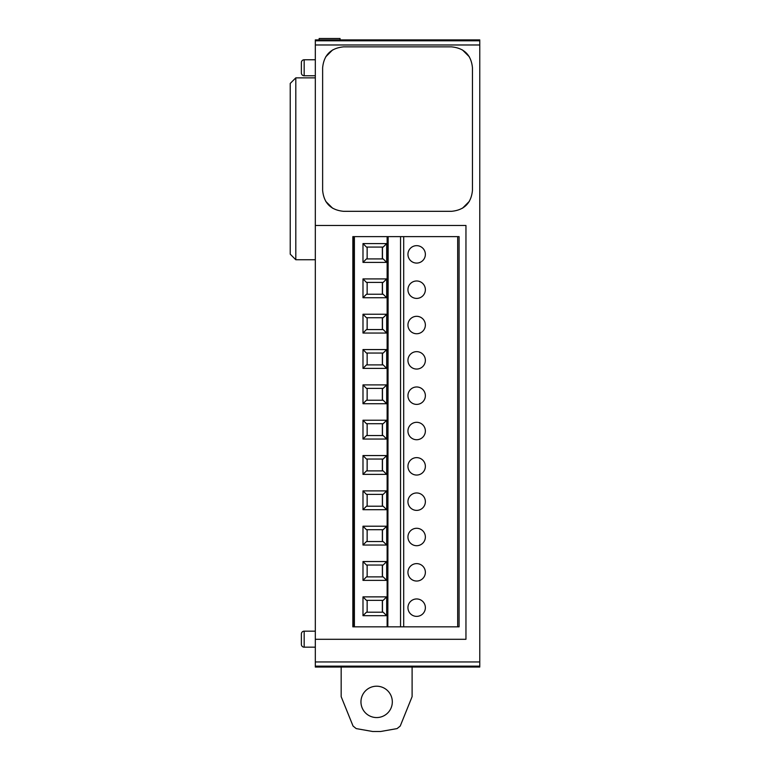 <?xml version="1.0" encoding="UTF-8"?>
<svg xmlns="http://www.w3.org/2000/svg" width="770" height="770" viewBox="0 0 770 770"><rect width="100%" height="100%" fill="white"/><g stroke="black" fill="none" stroke-linecap="round" stroke-linejoin="round"><path stroke-width="1.16" d="M301.378 72.986A2.791 2.791 0 0 0 304.169 75.768L315.315 75.768L304.169 75.768A2.791 2.791 0 0 1 301.378 72.986L301.378 62.553A2.791 2.791 0 0 1 304.169 59.762A2.791 2.791 0 0 0 301.378 62.553M315.315 647.175L304.169 647.175A2.791 2.791 0 0 1 301.378 644.384L301.378 633.951A2.791 2.791 0 0 1 304.169 631.169A2.791 2.791 0 0 0 301.378 633.951M315.315 666.146L315.315 661.959L479.768 661.959L479.768 667.041L315.315 667.041L315.315 666.146L479.768 666.146M479.768 40.791L479.768 39.896L315.315 39.896L315.315 44.978L479.768 44.978L479.768 40.791L315.315 40.791M479.768 661.959L479.768 44.978M315.315 225.475L465.956 225.475L465.956 639.293L315.315 639.293L315.315 44.978M315.315 661.959L315.315 639.293M469.392 201.297L462.51 208.208M332.65 208.256L325.739 201.374M325.691 56.874L332.573 49.963M462.443 49.925L469.353 56.807M412.104 667.041L412.104 696.658L400.236 726.043L397.089 728.593L380.611 731.5L372.67 731.5L356.192 728.593L353.045 726.043L341.168 696.658L341.168 667.041M376.636 686.205A15.679 15.679 0 0 1 392.315 701.884A15.679 15.679 0 0 1 376.636 717.563A15.679 15.679 0 0 1 360.957 701.884A15.679 15.679 0 0 1 376.636 686.205M451.547 46.864C464.243 48.096 471.211 55.065 472.453 67.76L472.453 190.411C471.211 203.107 464.243 210.075 451.547 211.317L343.536 211.317C330.84 210.075 323.872 203.107 322.63 190.411L322.63 67.76C323.872 55.065 330.84 48.096 343.536 46.864L451.547 46.864M315.315 631.169L304.169 631.169L304.169 647.175M315.315 59.762L304.169 59.762L315.315 59.762M319.146 39.896L319.146 38.5L340.051 38.5L340.051 39.896M295.805 259.75L290.232 254.177L290.232 83.439L295.805 77.866L295.805 259.75L315.315 259.75M295.805 77.866L315.315 77.866M425.367 254.369A8.711 8.711 0 0 0 416.657 245.659A8.711 8.711 0 0 0 407.946 254.369A8.711 8.711 0 0 0 416.657 263.08A8.711 8.711 0 0 0 425.367 254.369M425.367 289.693A8.711 8.711 0 0 0 416.657 280.983A8.711 8.711 0 0 0 407.946 289.693A8.711 8.711 0 0 0 416.657 298.404A8.711 8.711 0 0 0 425.367 289.693M425.367 325.027A8.711 8.711 0 0 0 416.657 316.316A8.711 8.711 0 0 0 407.946 325.027A8.711 8.711 0 0 0 416.657 333.737A8.711 8.711 0 0 0 425.367 325.027M425.367 360.36A8.711 8.711 0 0 0 416.657 351.649A8.711 8.711 0 0 0 407.946 360.36A8.711 8.711 0 0 0 416.657 369.061A8.711 8.711 0 0 0 425.367 360.36M425.367 395.684A8.711 8.711 0 0 0 416.657 386.973A8.711 8.711 0 0 0 407.946 395.684A8.711 8.711 0 0 0 416.657 404.394A8.711 8.711 0 0 0 425.367 395.684M425.367 431.017A8.711 8.711 0 0 0 416.657 422.307A8.711 8.711 0 0 0 407.946 431.017A8.711 8.711 0 0 0 416.657 439.728A8.711 8.711 0 0 0 425.367 431.017M425.367 466.341A8.711 8.711 0 0 0 416.657 457.63A8.711 8.711 0 0 0 407.946 466.341A8.711 8.711 0 0 0 416.657 475.052A8.711 8.711 0 0 0 425.367 466.341M425.367 501.674A8.711 8.711 0 0 0 416.657 492.964A8.711 8.711 0 0 0 407.946 501.674A8.711 8.711 0 0 0 416.657 510.385A8.711 8.711 0 0 0 425.367 501.674M425.367 536.998A8.711 8.711 0 0 0 416.657 528.287A8.711 8.711 0 0 0 407.946 536.998A8.711 8.711 0 0 0 416.657 545.709A8.711 8.711 0 0 0 425.367 536.998M425.367 572.331A8.711 8.711 0 0 0 416.657 563.621A8.711 8.711 0 0 0 407.946 572.331A8.711 8.711 0 0 0 416.657 581.042A8.711 8.711 0 0 0 425.367 572.331M354.392 236.621L354.392 626.847L353.324 626.847L353.324 236.621L352.843 626.847L352.843 236.621L459.084 236.621L459.084 626.847L459.084 236.621M354.392 626.847L387.137 626.847L387.137 236.621M387.137 626.847L387.233 236.621M387.233 626.847L387.839 626.847L387.839 236.621M387.839 626.847L388.147 236.621M388.147 626.847L459.084 626.847M416.657 598.954A8.711 8.711 0 0 0 407.946 607.665A8.711 8.711 0 0 0 416.657 616.375A8.711 8.711 0 0 0 425.367 607.665A8.711 8.711 0 0 0 416.657 598.954M382.344 600.359L382.344 612.208M382.344 565.036L382.344 576.884M382.344 529.702L382.344 541.551M382.344 494.378L382.344 506.217M382.344 459.045L382.344 470.894M382.344 423.712L382.344 435.56M382.344 388.388L382.344 400.236M382.344 353.055L382.344 364.903M382.344 317.731L382.344 329.57M382.344 282.397L382.344 294.246M382.344 247.074L382.344 258.913M367.146 600.359L367.146 612.208M382.478 612.208L382.478 600.359M382.478 576.884L382.478 565.036M367.146 565.036L367.146 576.884M367.146 529.702L367.146 541.551M382.478 541.551L382.478 529.702M382.478 506.217L382.478 494.378M367.146 494.378L367.146 506.217M367.146 459.045L367.146 470.894M382.478 470.894L382.478 459.045M382.478 435.56L382.478 423.712M367.146 423.712L367.146 435.56M367.146 388.388L367.146 400.236M382.478 400.236L382.478 388.388M382.478 364.903L382.478 353.055M367.146 353.055L367.146 364.903M382.478 329.57L382.478 317.731M367.146 317.731L367.146 329.57M367.146 282.397L367.146 294.246M382.478 294.246L382.478 282.397M367.146 247.074L367.146 258.913M382.478 258.913L382.478 247.074M386.684 384.904L383.181 388.388L366.453 388.388L362.988 384.904L362.988 403.721L386.684 403.721L386.684 384.904L362.988 384.904M362.988 403.721L366.453 400.236L383.181 400.236L386.684 403.721M362.988 368.387L366.453 364.903L383.181 364.903L386.684 368.387L386.684 349.57L362.988 349.57L362.988 368.387L386.684 368.387M386.684 349.57L383.181 353.055L366.453 353.055L362.988 349.57M362.988 333.054L366.453 329.57L383.181 329.57L386.684 333.054L386.684 314.247L362.988 314.247L362.988 333.054L386.684 333.054M386.684 314.247L383.181 317.731L366.453 317.731L362.988 314.247M362.988 297.73L366.453 294.246L383.181 294.246L386.684 297.73L386.684 278.913L362.988 278.913L362.988 297.73L386.684 297.73M386.684 278.913L383.181 282.397L366.453 282.397L362.988 278.913M362.988 262.397L366.453 258.913L383.181 258.913L386.684 262.397L386.684 243.59L362.988 243.59L362.988 262.397L386.684 262.397M386.684 243.59L383.181 247.074L366.453 247.074L362.988 243.59M386.684 420.228L383.181 423.712L366.453 423.712L362.988 420.228L362.988 439.044L386.684 439.044L386.684 420.228L362.988 420.228M362.988 439.044L366.453 435.56L383.181 435.56L386.684 439.044M386.684 455.561L383.181 459.045L366.453 459.045L362.988 455.561L362.988 474.378L386.684 474.378L386.684 455.561L362.988 455.561M362.988 474.378L366.453 470.894L383.181 470.894L386.684 474.378M386.684 490.894L383.181 494.378L366.453 494.378L362.988 490.894L362.988 509.701L386.684 509.701L386.684 490.894L362.988 490.894M362.988 509.701L366.453 506.217L383.181 506.217L386.684 509.701M386.684 526.218L383.181 529.702L366.453 529.702L362.988 526.218L362.988 545.035L386.684 545.035L386.684 526.218L362.988 526.218M362.988 545.035L366.453 541.551L383.181 541.551L386.684 545.035M386.684 561.551L383.181 565.036L366.453 565.036L362.988 561.551L362.988 580.368L386.684 580.368L386.684 561.551L362.988 561.551M362.988 580.368L366.453 576.884L383.181 576.884L386.684 580.368M386.684 596.875L383.181 600.359L366.453 600.359L362.988 596.875L362.988 615.692L386.684 615.692L386.684 596.875L362.988 596.875M362.988 615.692L366.453 612.208L383.181 612.208L386.684 615.692M304.169 75.768L304.169 59.762M400.544 626.847L400.544 236.621M403.692 626.847L403.692 236.621M457.688 626.847L457.688 236.621"/></g></svg>
